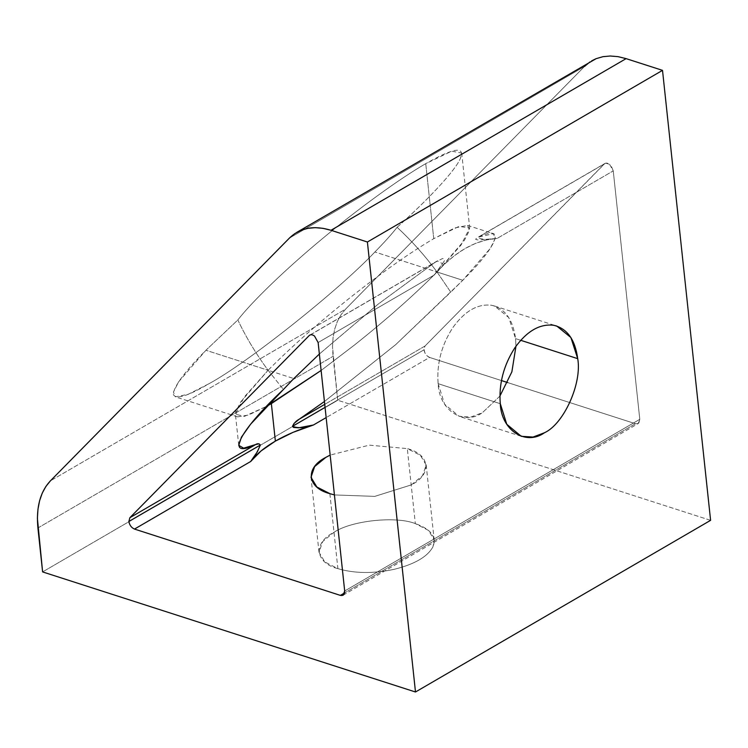 <?xml version="1.0" encoding="UTF-8"?>
<svg xmlns="http://www.w3.org/2000/svg" width="748" height="748" viewBox="0 0 748 748"><rect width="100%" height="100%" fill="white"/><g stroke="black" fill="none" stroke-linecap="round" stroke-linejoin="round"><path stroke-width="0.56" stroke-dasharray="3.74 2.81" d="M604.309 163.915C605.712 162.69 607.47 162.83 609.583 164.354L605.777 163.129L604.309 163.915L478.542 237.06C506.078 224.045 498.486 244.867 462.778 280.285L395.786 344.566L324.436 401.517L395.786 344.566L450.764 292.141L437.038 271.991C414.392 294.834 387.006 319.069 354.879 344.706L321.116 370.456L354.879 344.706C387.006 319.069 414.392 294.834 437.038 271.991L374.888 251.983L437.038 271.991C424.986 255.704 411.69 240.809 397.123 227.299C391.578 234.33 384.163 242.558 374.888 251.983C338.498 290.589 247.382 362.967 209.216 383.593L188.178 394.308L175.406 396.851L173.433 392.092L178.641 381.798L205.934 350.26L268.083 370.269L205.934 350.26L237.836 319.957C245.98 337.189 256.059 353.963 268.083 370.269L240.791 401.816L235.583 412.101L237.555 416.86L248.532 415.018L266.522 406.36L244.465 416.346L235.414 414.233L244.091 397.225L268.083 370.269C256.059 353.963 245.98 337.189 237.836 319.957C252.029 301.528 286.793 268.121 322.444 238.64C357.796 209.057 400.236 178.248 425.743 163.662L433.756 238.659C410.231 252.497 382.387 272.132 350.242 297.554C318.115 323.192 290.729 347.427 268.083 370.269L293.824 378.563L268.083 370.269C290.729 347.427 318.115 323.192 350.242 297.554C382.387 272.132 410.231 252.497 433.756 238.659L454.793 227.944L467.565 225.4L469.538 230.16L464.33 240.454L437.038 271.991L462.778 280.285L437.038 271.991L450.764 292.141L462.778 280.285L490.342 248.336L495.326 238.266L493.306 233.694L478.542 237.06L604.309 163.915L424.986 346.053L324.744 404.359L424.986 346.053L423.938 349.054L424.967 353.047L427.024 355.824L429.595 357.432L326.156 417.599L429.595 357.432C426.556 356.085 424.686 353.552 423.985 349.83L325.062 407.361L423.985 349.83L424.986 346.053L604.889 163.466L477.177 237.742L475.616 239.267C476.981 240.043 479.178 240.173 482.208 239.659L497.074 238.462C475.008 239.949 454.092 252.123 434.308 274.974L443.499 262.174C445.266 259.902 444.92 258.696 442.461 258.556L434.953 262.417L378.123 304.156L319.368 354.028L378.123 304.156L434.953 262.417L309.195 335.562L437.486 260.828L442.564 263.792L434.308 274.974L444.013 264.605L454.242 255.788L464.835 248.663L475.616 243.352L486.424 239.93L497.074 238.462L484.414 239.454L477.177 237.742M329.868 493.652L337.89 568.648L324.856 561.982L319.013 552.276L322.64 541.599L333.879 532.361C351.13 520.608 395.916 515.793 415.327 523.6L407.305 448.604L369.231 445.144L330.167 455.083L369.231 445.144L407.305 448.604L415.327 523.6L428.623 530.491L434.195 539.972L432.97 546.779C427.613 556.718 414.71 564.226 394.243 569.303C373.308 573.753 354.524 573.529 337.89 568.648L329.868 493.652M438.132 383.677L500.281 403.696L438.132 383.677C436.58 363.93 441.442 345.296 452.718 327.764C464.658 311.14 477.561 303.632 491.445 305.249L494.606 306.026L508.734 317.498L515.568 338.638L515.961 346.212L515.568 338.638L520.702 340.293L515.568 338.638C512.969 319.499 504.928 308.372 491.445 305.249C477.561 303.632 464.658 311.14 452.718 327.764C441.442 345.296 436.58 363.93 438.132 383.677C439.132 410.203 463.451 426.173 482.367 412.718L470.885 417.038L459.094 416.29L444.621 404.257L438.132 383.677M499.888 396.122L482.367 412.718L499.888 396.122M268.083 370.269L283.427 389.474L268.083 370.269M433.756 238.659L425.743 163.662L451.689 151.19L461.694 153.031L460.403 158.398C455.794 169.815 429.801 198.127 397.123 227.299C411.69 240.809 424.986 255.704 437.038 271.991L461.03 245.045L469.707 228.028L459.113 226.373L433.756 238.659M334.421 494.933L374.785 496.373L411.316 484.891L422.555 475.653L426.182 464.976L420.339 455.27L407.305 448.604C430.175 454.41 432.381 474.363 411.316 484.891L374.785 496.373L334.421 494.933M609.583 164.354L613.248 170.89L497.074 238.462L613.248 170.89L639.792 419.329L344.688 590.985L639.792 419.329L613.248 170.89L611.34 166.178L609.583 164.354M318.134 342.537L434.308 274.974L318.134 342.537M710.6 520.337L337.722 400.255L332.514 346.707L333.066 337.6L334.683 329.148L337.339 321.509L340.985 314.805L345.557 309.158L584.506 66.45L289.401 238.098L584.506 66.45L345.557 309.158L50.453 480.805L345.557 309.158L340.985 314.805L337.339 321.509L334.683 329.148L333.066 337.6L332.514 346.707L333.028 356.329L337.722 400.255L42.608 571.911L337.722 400.255L710.6 520.337M429.595 357.432L501.431 380.564L429.595 357.432M507.724 382.593L635.463 423.723L638.792 423.106L639.792 419.329L638.212 423.555L635.463 423.723L344.613 592.902L635.463 423.723L507.724 382.593M37.914 527.976L333.028 356.329L37.914 527.976M337.89 568.648C354.524 573.529 373.308 573.753 394.243 569.303C414.71 564.226 427.613 556.718 432.97 546.779C436.795 536.821 430.913 529.098 415.327 523.6C395.916 515.793 351.13 520.608 333.879 532.361C312.814 542.889 315.02 562.842 337.89 568.648M589.929 61.944L584.506 66.45M397.123 227.299C429.801 198.127 455.794 169.815 460.403 158.398C465.265 145.972 453.718 147.721 425.743 163.662C400.236 178.248 357.796 209.057 322.444 238.64C286.793 268.121 252.029 301.528 237.836 319.957L205.934 350.26C184.924 371.476 174.032 386.118 173.265 394.187C175.397 399.946 187.374 396.421 209.216 383.593C247.382 362.967 338.498 290.589 374.888 251.983C384.163 242.558 391.578 234.33 397.123 227.299M319.013 552.276L311 477.28M521.244 436.308L459.094 416.29M467.565 225.4L493.306 233.694M238.734 445.303L235.414 414.233M237.555 416.86L175.406 396.851M461.694 153.031L469.707 228.028M494.606 306.026L556.755 326.044M426.182 464.976L434.195 539.972M437.486 260.828L309.775 335.113M343.108 595.202L638.212 423.555"/><path stroke-width="1.12" d="M260.369 444.995L128.871 521.478C129.572 525.199 131.452 527.733 134.49 529.079L250.655 461.507L257.349 451.783L260.369 444.995C257.331 452.25 254.086 457.757 250.655 461.507C256.312 454.223 264.549 447.426 275.367 441.105L271.365 403.611L266.522 406.36L321.116 370.456L271.365 403.611L275.367 441.105C286.241 434.803 298.92 429.436 313.421 425.004L326.156 417.599L313.421 425.004C305.193 428.034 298.209 428.473 292.487 426.313L293.506 427.435L298.546 427.819L313.421 425.004L293.029 432.353L275.367 441.105L261.071 450.941L250.655 461.507L134.49 529.079L340.359 595.38L343.108 595.202L344.688 590.985L318.134 342.537L314.478 336.011C312.365 334.487 310.598 334.337 309.195 335.562L129.872 517.71L255.638 444.555C257.415 443.358 258.995 443.508 260.369 444.995L258.995 443.807L255.638 444.555C224.54 459.618 238.883 431.194 283.427 389.474L250.674 424.125L241.473 437.094L238.734 445.303L243.633 448.174L255.638 444.555L129.872 517.71L128.871 521.478L260.369 444.995M325.062 407.361L292.487 426.313C293.917 423.19 296.161 420.825 299.228 419.207L324.436 401.517L299.228 419.207L324.744 404.359L299.228 419.207L294.067 423.405L292.487 426.313L325.062 407.361M330.167 455.083L325.866 457.365L314.627 466.602L311 477.28L316.843 486.985L329.868 493.652L334.421 494.933L329.868 493.652C306.998 487.846 304.801 467.893 325.866 457.365L330.167 455.083M500.281 403.696L506.77 424.266L521.244 436.308L533.025 437.056L544.507 432.737C563.917 423.901 582.178 383.154 577.718 358.657L520.702 340.293L577.718 358.657L570.883 337.516L556.755 326.044L553.585 325.258C539.71 323.65 526.798 331.158 514.867 347.783C503.591 365.314 498.729 383.948 500.281 403.696C498.729 383.948 503.591 365.314 514.867 347.783C526.798 331.158 539.71 323.65 553.585 325.258C567.077 328.381 575.119 339.517 577.718 358.657C582.178 383.154 563.917 423.901 544.507 432.737C525.601 446.182 501.272 430.212 500.281 403.696M515.961 346.212L511.875 371.831L499.888 396.122L511.875 371.831L515.961 346.212M319.368 354.028L293.824 378.563L283.427 389.474L293.824 378.563L319.368 354.028M584.506 66.45L589.929 61.944M591.677 60.85L596.109 58.671L602.935 56.68L610.293 56.007L618.063 56.661L626.104 58.634L662.513 70.359L710.6 520.337L415.486 691.994L42.608 571.911L37.4 518.355L37.961 509.248L39.579 500.805L42.234 493.156L45.88 486.462L50.453 480.805L289.401 238.098L294.824 233.6L300.995 230.328L307.821 228.336L315.189 227.663L322.949 228.318L330.999 230.281L367.399 242.006L415.486 691.994L710.6 520.337L662.513 70.359L367.399 242.006L662.513 70.359L626.104 58.634L330.999 230.281L626.104 58.634L618.063 56.661L610.293 56.007L602.935 56.68L596.109 58.671L296.647 232.45M501.431 380.564L507.724 382.593L501.431 380.564M309.775 335.113L309.195 335.562C310.598 334.337 312.365 334.487 314.478 336.011L318.134 342.537L344.688 590.985C344.763 594.501 343.313 595.96 340.359 595.38L344.613 592.902L340.359 595.38L134.49 529.079C131.452 527.733 129.572 525.199 128.871 521.478L129.872 517.71L309.195 335.562M50.453 480.805C40.168 491.773 35.988 507.49 37.914 527.976L42.608 571.911L415.486 691.994L367.399 242.006L330.999 230.281C313.982 225.12 300.116 227.729 289.401 238.098L50.453 480.805"/></g></svg>
